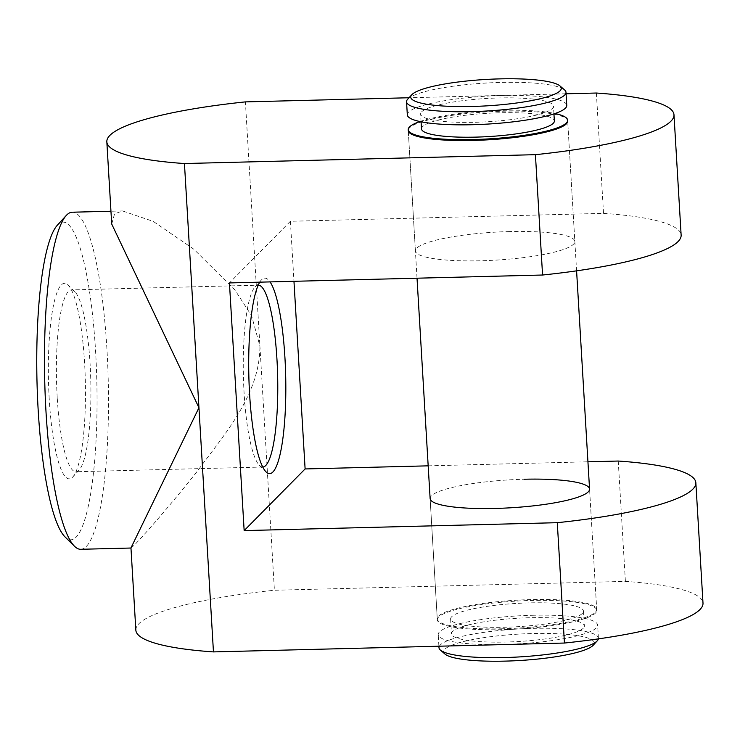 <?xml version="1.0" encoding="UTF-8"?>
<svg xmlns="http://www.w3.org/2000/svg" width="740" height="740" viewBox="0 0 740 740"><rect width="100%" height="100%" fill="white"/><g stroke="black" fill="none" stroke-linecap="round" stroke-linejoin="round"><path stroke-width="0.56" stroke-dasharray="3.7 2.78" d="M49.219 398.879A97.828 18.426 -91.4 0 1 68.015 284.928A97.828 18.426 -91.4 0 1 84.591 363.109A97.828 18.426 -91.4 0 1 72.862 476.884A97.828 18.426 -91.4 0 1 49.219 398.879M57.221 397.454A90.946 17.131 -91.4 0 1 71.364 289.904A90.946 17.131 -91.4 0 1 74.694 291.505A90.946 17.131 -91.4 0 1 90.104 364.191A90.946 17.131 -91.4 0 1 79.199 469.974A90.946 17.131 -91.4 0 1 75.952 471.75A90.946 17.131 -91.4 0 1 57.221 397.454M262.783 467.033A90.946 17.131 -91.4 0 1 259.49 465.423A90.946 17.131 -91.4 0 1 244.08 392.736A90.946 17.131 -91.4 0 1 254.986 286.954A90.946 17.131 -91.4 0 1 258.195 285.187L71.364 289.904M259.759 282.162A97.828 18.426 -91.4 0 1 261.322 280.044A97.828 18.426 -91.4 0 1 270.045 281.903M509.564 231.565A79.855 13.977 -3.4 0 0 415.408 250.897A79.855 13.977 -3.4 0 0 480.695 260.767A79.855 13.977 -3.4 0 0 574.841 241.425A79.855 13.977 -3.4 0 0 509.564 231.565M417.027 278.194L408.258 130.554A79.855 13.977 176.6 0 1 502.414 111.213A79.855 13.977 176.6 0 1 567.691 121.083L574.841 241.425M502.553 628.787A79.855 13.977 176.6 0 1 437.275 618.918A79.855 13.977 176.6 0 1 531.431 599.576A79.855 13.977 176.6 0 1 596.708 609.446A79.855 13.977 176.6 0 1 502.553 628.787M437.322 619.787A79.855 13.977 176.6 0 1 531.477 600.455A79.855 13.977 176.6 0 1 596.764 610.315A79.855 13.977 176.6 0 1 502.608 629.657A79.855 13.977 176.6 0 1 437.322 619.787L430.125 498.575A79.855 13.977 176.6 0 1 524.281 479.233M57.239 225.312A158.832 29.915 -91.4 0 1 57.637 224.895A158.832 29.915 -91.4 0 1 95.627 351.953A158.832 29.915 -91.4 0 1 76.183 537.101A158.832 29.915 -91.4 0 1 65.102 536.972M80.743 549.293A168.59 31.755 88.6 0 0 86.33 546.444A168.59 31.755 88.6 0 0 107.725 364.875A168.59 31.755 88.6 0 0 72.233 212.214M111.712 224.026L114.561 213.851L122.544 210.946L153.226 221.371L193.658 249.075L234.793 289.803L251.572 315.712L259.907 346.07L274.411 590.252L625.393 581.39A186.332 32.615 -3.4 0 1 703 603.128M130.962 547.924L134.245 545.241C142.82 536.491 169.969 505.864 197.395 471.13C223.036 435.832 260.073 395.299 259.907 346.07L245.403 101.889M135.846 630.156A186.332 32.615 176.6 0 1 274.411 590.252M566.072 93.786L409.017 97.754M596.375 93.027L603.526 213.37L290.394 221.279L293.965 281.302M428.183 465.839L587.939 461.806M618.242 461.039L625.393 581.39M603.526 213.37A186.332 32.615 176.6 0 1 681.133 235.117M290.394 221.279L229.437 282.93M407.324 114.857A79.855 13.977 176.6 0 1 501.48 95.516A79.855 13.977 176.6 0 1 566.766 105.385M407.675 99.216A79.855 13.977 176.6 0 1 500.702 82.436A79.855 13.977 176.6 0 1 564.565 89.901M421.495 128.889A66.544 11.646 176.6 0 1 422.586 126.596A66.544 11.646 176.6 0 1 493.626 112.989A66.544 11.646 176.6 0 1 554.362 120.999M421.707 111.768A66.544 11.646 176.6 0 1 492.738 98.17A66.544 11.646 176.6 0 1 553.474 106.172A66.544 11.646 176.6 0 1 552.382 108.475A66.544 11.646 176.6 0 1 481.352 122.072A66.544 11.646 176.6 0 1 420.616 114.071A66.544 11.646 176.6 0 1 421.707 111.768M419.95 121.545A79.855 13.977 176.6 0 1 502.368 110.343A79.855 13.977 176.6 0 1 555.028 113.525M582.38 613.404A66.544 11.646 176.6 0 1 511.349 627.011A66.544 11.646 176.6 0 1 450.614 619.001A66.544 11.646 176.6 0 1 451.705 616.707A66.544 11.646 176.6 0 1 522.736 603.1A66.544 11.646 176.6 0 1 583.471 611.111A66.544 11.646 176.6 0 1 582.38 613.404M583.259 628.232A66.544 11.646 176.6 0 1 512.228 641.83A66.544 11.646 176.6 0 1 451.493 633.829A66.544 11.646 176.6 0 1 452.584 631.525A66.544 11.646 176.6 0 1 523.624 617.928A66.544 11.646 176.6 0 1 584.36 625.929A66.544 11.646 176.6 0 1 583.259 628.232M445.008 654.068A75.425 13.2 176.6 0 1 532.596 633.533A75.425 13.2 176.6 0 1 593.193 645.262M598.373 638.879A79.855 13.977 -3.4 0 0 598.42 638.222A79.855 13.977 -3.4 0 0 533.142 628.362A79.855 13.977 -3.4 0 0 438.986 647.694M532.365 615.282A79.855 13.977 176.6 0 1 597.643 625.143A79.855 13.977 176.6 0 1 503.487 644.485A79.855 13.977 176.6 0 1 438.21 634.615A79.855 13.977 176.6 0 1 532.365 615.282M74.694 291.505L68.015 284.928M254.986 286.954L261.322 280.044M408.258 130.554L415.408 250.897M430.125 498.575L437.275 618.918M122.544 210.946L110.954 211.242M596.764 610.315L589.558 489.103L596.708 609.446M259.49 465.423L266.16 472.009M262.82 467.033L75.952 471.75M79.199 469.974L72.862 476.884M553.936 113.886L553.474 106.172M576.59 270.849L567.691 121.083M450.614 619.001L451.493 633.829M598.42 638.222L597.643 625.143M438.894 646.214L438.21 634.615M583.471 611.111L584.36 625.929M421.069 121.776L420.616 114.071"/><path stroke-width="1.11" d="M258.195 285.187A90.946 17.131 -91.4 0 1 258.223 285.187A90.946 17.131 -91.4 0 1 276.964 359.474A90.946 17.131 -91.4 0 1 262.82 467.033A90.946 17.131 -91.4 0 1 262.783 467.033M270.045 281.903A97.828 18.426 -91.4 0 1 284.956 358.049A97.828 18.426 -91.4 0 1 266.16 472.009A97.828 18.426 -91.4 0 1 249.584 393.828A97.828 18.426 -91.4 0 1 259.759 282.162M555.028 113.525A79.855 13.977 176.6 0 1 567.645 120.213L567.691 121.083A79.855 13.977 176.6 0 1 473.545 140.424A79.855 13.977 176.6 0 1 408.258 130.554L408.212 129.685A79.855 13.977 176.6 0 1 419.95 121.545M524.281 479.233A79.855 13.977 176.6 0 1 589.558 489.103A79.855 13.977 176.6 0 1 495.402 508.435A79.855 13.977 176.6 0 1 430.125 498.575L417.027 278.194M74.574 546.314L65.102 536.972A158.832 29.915 -91.4 0 1 37 381.748A158.832 29.915 -91.4 0 1 57.239 225.312L66.23 215.497A168.59 31.755 88.6 0 0 44.742 381.553A168.59 31.755 88.6 0 0 74.574 546.314A168.59 31.755 88.6 0 0 80.743 549.293L130.962 548.026M110.954 211.242L72.233 212.214A168.59 31.755 88.6 0 0 66.646 215.062A168.59 31.755 88.6 0 0 66.23 215.497M566.072 93.786L596.375 93.027A186.332 32.615 -3.4 0 1 673.983 114.765A186.332 32.615 -3.4 0 1 535.418 154.679L184.445 163.54L198.949 407.721L111.712 224.026L106.828 141.793A186.332 32.615 176.6 0 1 245.403 101.889L409.017 97.754M213.453 651.903L198.949 407.721L130.962 547.924L135.846 630.156A186.332 32.615 176.6 0 0 213.453 651.903L564.435 643.041A186.332 32.615 -3.4 0 0 703 603.128L695.85 482.785A186.332 32.615 -3.4 0 0 618.242 461.039L587.939 461.806M184.445 163.54A186.332 32.615 176.6 0 1 106.828 141.793M535.418 154.679L542.568 275.021L229.437 282.93L244.154 530.599L557.285 522.69L564.435 643.041M293.965 281.302L305.111 468.947L428.183 465.839M673.983 114.765L681.133 235.117A186.332 32.615 176.6 0 1 542.568 275.021M557.285 522.69A186.332 32.615 -3.4 0 0 695.85 482.785M305.111 468.947L244.154 530.599M559.958 85.933L564.565 89.901A79.855 13.977 176.6 0 1 565.989 92.306L566.766 105.385A79.855 13.977 176.6 0 1 472.61 124.718A79.855 13.977 176.6 0 1 407.324 114.857L406.547 101.778A79.855 13.977 176.6 0 1 407.675 99.216L411.782 94.739A75.425 13.2 -3.4 0 0 472.37 106.468A75.425 13.2 -3.4 0 0 559.958 85.933A75.425 13.2 -3.4 0 0 499.648 78.884A75.425 13.2 -3.4 0 0 411.782 94.739M565.989 92.306A79.855 13.977 176.6 0 1 471.833 111.638A79.855 13.977 176.6 0 1 406.547 101.778M553.936 113.886L554.362 120.999A66.544 11.646 176.6 0 1 553.261 123.293A66.544 11.646 176.6 0 1 482.23 136.9A66.544 11.646 176.6 0 1 421.495 128.889L421.069 121.776M567.645 120.213A79.855 13.977 176.6 0 1 473.489 139.546A79.855 13.977 176.6 0 1 408.212 129.685M597.3 640.785L593.193 645.262A75.425 13.2 176.6 0 1 505.327 661.116A75.425 13.2 176.6 0 1 445.008 654.068L440.402 650.099A79.855 13.977 -3.4 0 0 504.264 657.564A79.855 13.977 -3.4 0 0 597.3 640.785A79.855 13.977 -3.4 0 0 598.373 638.879M438.894 646.214L438.986 647.694A79.855 13.977 -3.4 0 0 440.402 650.099M589.558 489.103L576.59 270.849"/></g></svg>
